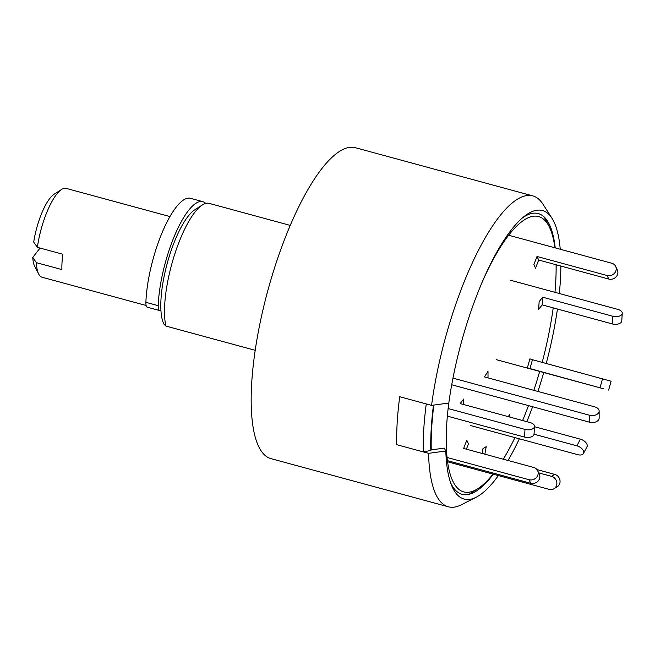 <?xml version="1.0" encoding="UTF-8"?>
<svg xmlns="http://www.w3.org/2000/svg" width="655" height="655" viewBox="0 0 655 655"><rect width="100%" height="100%" fill="white"/><g stroke="black" fill="none" stroke-linecap="round" stroke-linejoin="round"><path stroke-width="0.98" d="M492.978 474.105A142.684 41.715 -74.8 0 1 477.872 488.663A142.684 41.715 -74.8 0 1 448.806 403.038A149.504 43.713 -74.8 0 1 524.418 216.265A149.504 43.713 -74.8 0 1 551.985 218.295L543.02 204.254A161.089 47.095 105.2 0 0 532.769 195.886L355.436 147.719A161.089 47.095 105.2 0 0 267.764 290.836A161.089 47.095 105.2 0 0 270.99 458.639L448.331 506.798A161.089 47.095 105.2 0 1 428.575 453.334L445.809 450.992L444.254 448.11L431.252 449.879L430.802 450.46A155.333 45.416 105.2 0 1 433.463 405.118M448.331 506.798A161.089 47.095 105.2 0 0 452.531 507.281A161.089 47.095 105.2 0 0 461.398 504.759L476.242 497.186A149.504 43.713 -74.8 0 1 451.434 484.987A149.504 43.713 -74.8 0 1 445.809 450.992M532.769 195.886A161.089 47.095 105.2 0 0 431.571 405.38L448.814 403.038M551.985 218.295A149.504 43.713 -74.8 0 1 560.238 249.244M560.86 266.045A149.504 43.713 -74.8 0 1 559.321 293.505M557.43 309.021A149.504 43.713 -74.8 0 1 546.229 363.451M543.724 372.539A149.504 43.713 -74.8 0 1 537.927 391.444M532.613 406.739A149.504 43.713 -74.8 0 1 526.825 421.681M519.333 438.801A149.504 43.713 -74.8 0 1 508.051 460.49M498.365 475.571A149.504 43.713 -74.8 0 1 476.242 497.186M522.534 217.812A145.451 42.526 -74.8 0 1 547.531 221.136A145.451 42.526 -74.8 0 1 555.227 247.885M556.16 264.767A145.451 42.526 -74.8 0 1 556.038 274.24M508.043 450.984A145.451 42.526 -74.8 0 1 503.351 459.212M493.33 474.204A145.451 42.526 -74.8 0 1 473.835 492.478A145.451 42.526 -74.8 0 1 450.591 482.702M428.575 453.334L396.717 444.688A161.089 47.095 -74.8 0 1 399.714 396.725L431.571 405.38M290.239 225.402L209.191 203.386A69.037 20.182 105.2 0 0 202.37 204.958A69.037 20.182 105.2 0 0 173.378 258.553A69.037 20.182 105.2 0 0 165.903 326.067L255.204 350.319M165.903 326.067L164.004 324.192M202.37 204.958L194.871 209.731A62.135 18.168 105.2 0 0 167.189 263.515A62.135 18.168 105.2 0 0 163.856 323.914L164.045 324.282M205.76 203.418A69.037 20.182 105.2 0 0 202.821 201.658A69.037 20.182 105.2 0 0 175.024 234.605A69.037 20.182 105.2 0 0 158.215 305.672A11.503 3.365 105.2 0 0 159.615 310.544A11.503 3.365 105.2 0 0 160.917 310.175M202.821 201.658L190.499 198.309A69.037 20.182 105.2 0 0 162.71 231.256A69.037 20.182 105.2 0 0 145.893 302.332A11.503 3.365 105.2 0 0 147.293 307.203L159.615 310.544M488.016 377.886L488 371.36L484.454 376.92L594.896 406.911A6.902 4.511 -0.1 0 1 599.137 411.062A6.902 4.511 -0.1 0 1 589.574 415.245L589.59 422.213A6.902 4.511 -0.1 0 0 599.153 418.037L599.137 411.062M451.721 384.772L589.59 422.213M452.973 378.14L589.574 415.245M463.347 404.438L463.691 399.051L460.178 403.578L530.263 422.614A6.902 3.799 3.6 0 1 534.521 426.446A6.902 3.799 3.6 0 1 524.991 429.41L448.143 408.54M447.365 416.13L524.516 437.082A6.902 3.799 3.6 0 0 534.038 434.118L534.521 426.446M481.007 284.892A142.684 41.715 -74.8 0 1 534.84 216.109A142.684 41.715 -74.8 0 1 549.078 226.466A142.684 41.715 -74.8 0 1 554.9 247.795M556.079 264.743A142.684 41.715 -74.8 0 1 554.965 292.318M553.205 307.866A142.684 41.715 -74.8 0 1 542.176 362.354M539.679 371.434A142.684 41.715 -74.8 0 1 533.85 390.331M528.479 405.617A142.684 41.715 -74.8 0 1 522.6 420.535M514.945 437.606A142.684 41.715 -74.8 0 1 503.269 459.196M433.839 405.068A154.187 45.08 105.2 0 0 431.252 449.879M426.266 403.938L399.714 396.725A161.089 47.095 105.2 0 0 396.717 444.688L423.261 451.893A161.089 47.095 -74.8 0 1 426.266 403.938M423.261 451.893L430.802 450.46M466.401 449.183L468.456 443.803L466.778 440.258L463.658 448.438L533.743 467.465A6.902 6.247 -25.3 0 1 537.64 470.65A6.902 6.247 -25.3 0 1 536.322 477.618A6.902 6.247 -25.3 0 1 529.06 479.73L447.062 457.46M447.43 460.653L530.73 483.275A6.902 6.247 -25.3 0 0 538.001 481.163A6.902 6.247 -25.3 0 0 539.319 474.195L537.64 470.65M484.864 454.193L486.198 446.669L483.005 448.609L482.145 453.457M447.586 461.775L549.234 489.383A6.902 6.313 -121.3 0 0 553.974 488.761A6.902 6.313 -121.3 0 0 556.734 482.031A6.902 6.313 -121.3 0 0 551.551 476.341L538.68 472.844M553.974 488.761L557.168 486.829A6.902 6.313 -121.3 0 0 559.927 480.09A6.902 6.313 -121.3 0 0 554.744 474.4L536.977 469.578M509.967 417.104L509.664 414.222L508.386 416.67M470.388 425.504L577.825 454.685A6.902 3.963 -152.4 0 0 583.474 453.457A6.902 3.963 -152.4 0 0 576.883 445.834L534.03 434.2M583.474 453.457L586.962 446.775A6.902 3.963 -152.4 0 0 580.371 439.161L534.505 426.7M529.879 358.866L527.422 367.733L529.985 368.577L532.433 359.71L529.879 358.866M496.465 359.701L603.91 388.882L529.985 368.577M608.642 390.085L611.099 381.218L532.433 359.71M539.13 301.726L538.647 309.406L542.16 304.87L542.643 297.198L539.13 301.726M510.548 280.258L617.992 309.438A6.902 3.799 -176.4 0 1 622.25 313.27L621.767 320.942A6.902 3.799 -176.4 0 1 612.245 323.906L542.16 304.87M622.25 313.27A6.902 3.799 -176.4 0 1 612.728 316.234L542.643 297.198M533.882 264.645L535.553 268.19L538.68 260.019L537.002 256.473L533.882 264.645M508.657 235.235L611.778 263.244A6.902 6.247 154.7 0 1 615.675 266.421L617.346 269.966A6.902 6.247 154.7 0 1 616.027 276.934A6.902 6.247 154.7 0 1 608.765 279.055L538.68 260.019M615.675 266.421A6.902 6.247 154.7 0 1 614.357 273.389A6.902 6.247 154.7 0 1 607.087 275.509L537.002 256.473M38.653 274.019L34.6 266.102A39.12 11.438 -74.8 0 1 32.75 257.464L36.426 262.68A46.022 13.46 105.2 0 0 38.653 274.019A46.022 13.46 105.2 0 0 42.043 277.221L146.122 305.492M40.045 248.048L32.75 257.464M169.948 216.576L66.171 188.386A46.022 13.46 105.2 0 0 61.627 189.434A46.022 13.46 105.2 0 0 37.384 247.328L33.708 242.121A39.12 11.438 -74.8 0 1 54.128 194.216L61.627 189.434M36.426 262.68L61.906 269.598A46.022 13.46 -74.8 0 1 62.872 254.255L37.384 247.328M158.215 305.672L145.893 302.332M524.516 437.082L524.991 429.41M530.73 483.275L529.06 479.73M551.551 476.341L554.744 474.4M576.883 445.834L580.371 439.161M600.07 387.613L602.518 378.746M612.245 323.906L612.728 316.234M608.765 279.055L607.087 275.509M549.078 226.466L544.289 217.108M477.872 488.663L469.005 494.312"/></g></svg>

